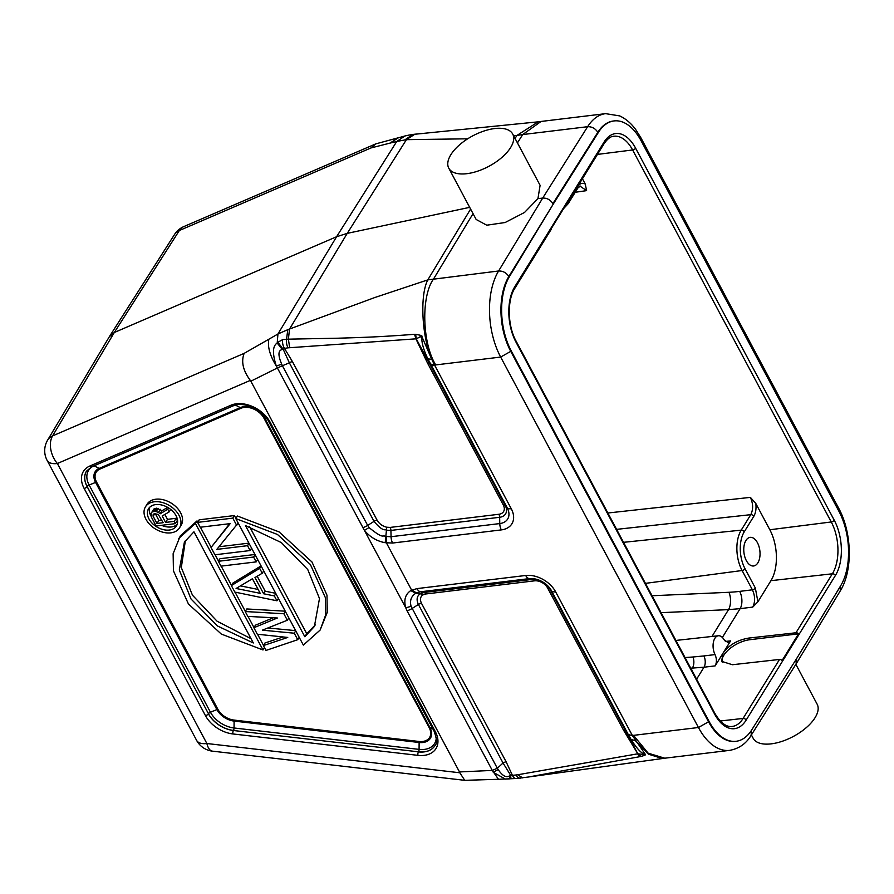 <?xml version="1.0" encoding="UTF-8"?>
<svg xmlns="http://www.w3.org/2000/svg" width="894" height="894" viewBox="0 0 894 894"><rect width="100%" height="100%" fill="white"/><g stroke="black" fill="none" stroke-linecap="round" stroke-linejoin="round"><path stroke-width="1.34" d="M398.389 137.765L375.893 143.845L370.909 147.968L389.862 143.152L398.389 137.799L404.982 135.977L396.757 141.464L389.862 143.152M405.261 135.899L409.24 135.028A8.649 5.107 -101.3 0 0 408.815 135.139L405.261 135.899M281.733 364.238L276.302 366.004C272.279 353.566 272.569 345.911 277.196 343.039L282.359 349.532C278.068 350.28 277.855 355.186 281.733 364.238L282.403 365.747L277.386 367.97L276.302 366.004C269.91 355.566 267.418 346.648 268.848 339.239L277.945 333.987L336.602 236.72L396.757 141.464L406.412 139.665L347.241 233.368L336.602 236.72L114.309 332.501L109.359 336.703M541.082 121.45L522.699 134.558L516.956 135.43L538.199 121.83L412.939 134.435L404.971 139.788M413.441 134.335A8.649 4.861 82.5 0 0 413.386 134.346A8.649 4.861 82.5 0 0 412.939 134.435L408.815 135.139M426.717 133.139L414.861 134.212L406.412 139.665L467.674 138.805M515.056 138.447L516.956 135.43L513.625 135.754M623.498 730.107L547.642 588.051A4.124 1.956 151.9 0 1 549.575 588.509L637.813 753.798L623.498 730.107A4.124 1.956 151.9 0 1 625.442 730.577L628.314 734.6L632.371 735.527L645.602 754.748L637.813 753.798L641.032 756.425L640.104 756.626L528.376 777.02L516.117 778.518A8.649 4.481 -92.7 0 1 512.385 775.266L510.575 775.143L503.043 763.018L497.31 768.237L411.084 606.322C409.62 600.589 411.184 596.231 415.766 593.27L420.459 591.783L424.058 592.476L420.348 593.694C416.85 596.041 416.202 599.628 418.392 604.467L412.045 608.535A8.649 4.112 151.9 0 1 407.016 610.736L492.281 770.416L459.494 771.947L459.818 772.774L464.746 780.328L498.494 779.289L492.281 770.416L497.31 768.237L498.159 769.566C502.685 776.16 506.585 778.16 509.859 775.579L509.926 778.842L505.345 779.087L493.231 772.271L498.159 769.566M109.336 336.736L47.605 440.15A20.596 14.069 30.8 0 1 52.578 435.903A20.596 13.6 66.7 0 0 50.768 449.313A20.596 13.6 66.7 0 0 57.372 463.517A20.596 9.789 151.9 0 1 47.125 460.399L196.624 740.388A20.596 9.789 -28.1 0 0 206.872 743.517A20.596 8.527 96.6 0 0 211.878 751.038A20.596 8.527 96.6 0 0 212.426 751.15L464.746 780.328M268.848 339.239L244.151 353.365C240.989 361.623 243.034 370.63 250.309 380.397L250.845 381.19L277.386 367.97L364.428 530.41C369.993 537.093 376.922 541.194 385.213 542.714L392.622 543.038A8.649 4.816 -96.9 0 1 391.058 536.713L385.448 536.489C382.252 534.355 384.487 540.166 369.032 527.561L367.669 525.437A8.649 4.112 151.9 0 1 362.651 527.65M370.909 147.968L179.336 230.518A20.596 14.002 -147.5 0 0 174.542 234.463L174.542 234.463A20.596 20.596 0 0 1 183.751 226.618A20.596 13.6 66.7 0 0 179.336 230.518L114.309 332.501L52.578 435.903L244.151 353.365M469.685 207.352L347.241 233.368L289.533 329.059L288.382 339.161L338.178 338.2C359.958 337.519 378.989 337.06 414.592 334.3L415.9 338.837L421.767 336.323C421.476 342.38 423.521 349.878 427.88 358.84L431.78 359.366L421.767 336.323M613.753 120.969A53.539 29.781 83.1 0 0 613.407 121.003A53.539 29.781 83.1 0 0 597.818 132.323L552.905 203.642C550.436 199.809 547.027 197.943 542.703 198.066L587.637 126.702L522.699 134.558L517.436 142.895M470.602 209.073L427.801 279.889L498.595 270.994L542.703 198.066L537.942 198.647L524.521 212.459L505.121 222.517L486.738 225.199L476.156 219.477L448.777 168.184A36.241 17.232 151.9 0 1 450.844 154.729A36.241 17.232 151.9 0 1 483.833 131.072A36.241 17.232 151.9 0 1 512.709 134.044A36.241 17.232 151.9 0 1 510.642 147.51A36.241 17.232 151.9 0 1 477.653 171.167A36.241 17.232 151.9 0 1 448.777 168.184M512.709 134.044L540.099 185.337L537.942 198.647M553.587 203.553L598.499 132.245A53.539 29.781 -96.9 0 1 614.089 120.925A53.539 29.781 -96.9 0 1 641.087 140.749L838.874 511.178A53.539 29.781 -96.9 0 1 840.662 585.782L796.588 658.666L751.675 729.973A53.539 29.781 -96.9 0 1 736.097 741.294A53.539 29.781 -96.9 0 1 709.098 721.469L511.301 351.04A53.539 29.781 -96.9 0 1 509.513 276.436L553.587 203.553L508.831 276.514A53.539 29.781 83.1 0 0 510.619 351.118L708.417 721.559A53.539 29.781 83.1 0 0 735.416 741.372A53.539 29.781 83.1 0 0 735.762 741.327M796.185 659.303L796.141 663.862L751.172 735.27L751.262 730.61M691.509 669.64L692.47 668.075L704.014 667.203A8.236 4.504 83.3 0 0 703.902 655.939L715.044 654.587C716.809 658.733 716.854 662.499 715.166 665.885L722.888 653.38C728.856 645.066 737.516 639.959 748.859 638.059L795.962 632.773A2.47 1.687 31.7 0 1 798.554 633.824L749.753 639.724A21.411 10.18 151.9 0 0 723.849 655.19A21.411 10.18 151.9 0 0 722.251 662.208M720.262 720.989L743.104 718.43L779.512 659.448A2.47 1.687 -148.3 0 1 782.094 660.498L798.554 633.824M779.512 659.448L732.398 664.734L721.681 661.37L722.888 653.38L730.599 640.875L728.141 642.674L724.14 639.836A11.845 6.593 -96.9 0 0 718.374 635.757L675.92 640.439M711.982 636.472L728.543 609.619L740.143 608.658A12.36 6.671 -97.1 0 0 739.684 591.381L752.39 589.805C755.218 596.086 755.341 601.852 752.737 607.093L757.911 601.785L770.93 580.675A36.408 20.249 -96.9 0 0 769.835 529.762L831.252 521.962L632.617 149.957A37.045 20.607 83.1 0 0 613.82 136.257C610.837 136.246 607.596 138.715 604.098 143.655A2.47 1.687 -148.3 0 0 604.031 142.112M745.037 568.74A2.47 1.173 151.9 0 1 742.087 570.517L752.39 589.805A2.47 1.173 -28.1 0 0 755.341 588.029L745.037 568.74A26.395 14.684 -96.9 0 1 744.255 531.807L753.798 516.341C755.754 512.955 756.425 508.664 755.799 503.456L769.835 529.762M757.866 562.851A14.416 8.024 83.1 0 0 758.972 546.457A14.416 8.024 83.1 0 0 750.167 537.361A14.416 8.024 83.1 0 0 745.931 540.479A14.416 8.024 83.1 0 0 744.825 556.873A14.416 8.024 83.1 0 0 753.631 565.98A14.416 8.024 83.1 0 0 757.866 562.851M703.902 655.939L693.04 656.989C694.303 661.079 694.113 664.778 692.47 668.075L690.704 668.131M693.04 656.989L685.05 657.548M715.044 654.587A11.845 6.593 -96.9 0 1 714.854 638.338A11.845 6.593 -96.9 0 1 718.374 635.757M566.964 203.184A2.47 1.687 31.7 0 0 567.69 202.636A2.47 1.687 31.7 0 0 567.846 201.753L551.386 228.417A2.47 1.687 -148.3 0 1 551.229 229.311L514.832 288.304A2.47 1.687 31.7 0 0 514.765 286.75L604.042 142.101A39.526 21.981 83.1 0 1 635.589 148.169L834.236 520.196A39.526 21.981 83.1 0 1 835.421 575.457L746.144 720.117A39.526 21.981 83.1 0 1 714.585 714.049L515.939 342.022A39.526 21.981 83.1 0 1 514.765 286.762M580.005 186.142L586.598 190.634L585.246 184.041L582.43 178.766M755.799 503.456L750.379 497.377C753.229 503.657 753.351 509.412 750.77 514.665L741.227 530.142A2.47 1.687 31.7 0 1 744.244 531.818M641.032 756.425L644.485 755.408L643.423 754.827M628.314 734.6L631.097 739.439L635.388 740.701L648.374 754.156L662.197 758.492M645.602 754.748L644.485 755.408M640.104 756.626L637.5 753.854L517.727 774.763L522.632 777.869M510.988 778.752L510.575 775.143L509.859 775.579M407.016 610.736L405.775 607.842C403.607 600.064 405.284 594.32 410.771 590.588L415.766 593.27L420.348 593.694L422.817 594.946C420.225 596.857 419.778 599.639 421.476 603.294L506.138 761.833L512.385 775.266A70.425 47.985 31.7 0 0 516.095 774.986A8.649 4.761 83.8 0 0 520.33 778.193M537.92 579.725A13.566 9.242 -148.3 0 0 532.779 579.334L529.181 578.641L420.459 591.783A8.649 4.816 83.1 0 1 416.95 588.61L410.771 590.588M509.513 276.436L508.831 276.514C506.339 272.715 502.931 270.871 498.595 270.994A61.775 34.363 83.1 0 0 500.662 357.064L435.713 364.92C422.147 343.14 420.895 296.059 433.646 278.85L473.049 213.644M528.421 777.009L664.767 758.201L648.15 753.184L633.511 735.36L698.449 727.504L500.662 357.064L511.301 351.04M631.097 739.439C636.394 748.032 641.087 753.128 645.189 754.737M430.439 364.014L434.54 365.031L431.78 359.366C421.901 336.837 419.655 295.344 427.801 279.889L374.72 297.557L287.79 329.674L277.945 333.987L277.196 343.039L277.911 342.246L283.242 349.364L284.471 348.425A68.872 46.935 31.7 0 1 288.036 347.833L415.9 338.837L427.421 362.886L503.266 504.942A10.65 7.253 31.7 0 1 498.886 514.274L390.175 527.415A4.124 2.291 -96.9 0 1 390.924 530.421L391.058 536.713L499.78 523.571A18.059 12.304 31.7 0 0 507.189 507.758L427.88 358.84M282.359 349.532L283.242 349.364L289.365 362.83L282.403 365.747L367.669 525.437L374.027 521.37C383.548 532.869 385.537 528.723 386.443 530.187L385.213 542.714M277.911 342.246L282.605 339.642A8.649 5.107 78.7 0 0 284.471 348.425L292.461 361.645A4.124 1.956 -28.1 0 0 289.365 362.83L374.027 521.37A4.124 1.956 -28.1 0 1 377.112 520.196C379.112 523.705 382.297 526.052 386.666 527.225L390.175 527.415M282.605 339.642L288.382 339.161L289.678 347.654M414.592 334.3L415.665 334.345L416.246 338.837L429.355 363.344L430.718 364.54A8.649 4.112 151.9 0 0 434.786 365.501L511.267 508.742A24.183 16.483 -148.3 0 1 501.333 529.896L392.622 543.038M420.124 336.636L420.113 335.194L415.665 334.345M420.113 335.194L422.08 336.144M287.79 329.674L286.538 339.262A8.649 4.861 82.5 0 0 288.036 347.833M459.494 771.947L250.845 381.19M238.184 523.035L216.817 549.397L247.526 545.686L250.119 550.548L214.929 554.794L211.029 547.508L230.171 523.627L200.211 527.248L197.619 522.375L199.194 519.816L234.396 515.559L235.915 518.408M229.646 523.683L211.029 547.508M219.008 546.759L248.912 543.139M218.382 561.287L253.583 557.029L256.176 561.89L220.986 566.148L218.382 561.287L219.969 558.716L254.98 554.481M275.71 593.314L265.216 591.213L263.641 593.772L274.357 595.929L276.95 600.79L234.831 592.074L231.367 585.592L259.64 568.372L262.244 573.233L254.98 577.569L263.641 593.772M257.226 576.228L265.216 591.213M261.07 565.902L232.954 583.033L231.367 585.592M285.253 611.183L246.8 608.959L245.213 611.53L283.879 613.753L287.332 620.246L262.344 630.169L294.26 633.209L297.724 639.691L265.987 650.43L263.395 645.569L287.756 637.444L257.327 634.226L253.874 627.733L277.363 618L247.817 616.391L245.213 611.53M273.296 617.776L255.449 625.174L253.874 627.733M283.119 636.953L264.97 642.998L263.395 645.569M295.623 630.628L267.854 627.979M320.13 630.058L327.282 612.289L326.969 595.147L311.961 561.968L279.073 531.908L237.391 516.017L235.804 518.587L277.486 534.478L310.386 564.527L325.394 597.717L325.695 614.849L320.13 630.058L303.357 645.099L235.804 518.587M197.026 520.9L195.44 523.459L262.992 649.972L221.321 634.069L188.444 604.009L173.436 570.819L173.134 553.688L180.275 535.919L197.026 520.9L197.719 522.208M200.401 527.214L211.14 547.329M215.119 554.772L218.494 561.108M221.176 566.125L231.479 585.414M235.055 592.13L245.325 611.351M248.018 616.402L253.974 627.566M257.55 634.248L263.495 645.39M179.538 527.829L181.124 525.27A20.014 13.645 -148.3 0 0 180.599 512.765A20.014 13.645 -148.3 0 0 163.468 499.813A20.014 13.645 -148.3 0 0 147.052 504.238L145.476 506.809A20.014 13.645 31.7 0 1 154.215 501.791A20.014 13.645 31.7 0 1 179.023 515.324A20.014 13.645 31.7 0 1 179.538 527.829A20.014 13.645 31.7 0 1 170.799 532.858A20.014 13.645 31.7 0 1 145.99 519.313A20.014 13.645 31.7 0 1 145.476 506.809M197.619 522.375L232.809 518.129L236.709 525.426M251.594 548.156L250.119 550.548M247.526 545.686L249.001 543.295M234.396 515.559L232.809 518.129M257.651 559.499L256.176 561.89M253.583 557.029L255.058 554.638M278.425 598.399L276.95 600.79M236.094 588.476L260.21 593.325L252.421 578.742L236.094 588.476M261.115 565.991L259.64 568.372M263.708 570.853L262.244 573.233M275.833 593.538L274.357 595.929M258.142 589.448L240.43 585.883M288.807 617.855L287.332 620.246M299.199 637.31L297.724 639.691M294.26 633.209L295.735 630.818M285.354 611.373L283.879 613.753M304.832 636.751L314.397 626.471L319.482 598.544L307.771 569.567L281.342 542.591L245.47 525.583L304.832 636.751L306.731 633.678L249.638 526.756M315.314 624.906L306.731 633.678M262.992 649.972L264.468 647.58M178.699 538.49L195.44 523.459M193.964 531.796L184.399 542.088L179.314 570.014L191.025 598.991L217.465 625.968L253.326 642.976L193.964 531.796M251.058 638.718L217.074 621.207L192.467 595.214L181.303 567.545L185.393 540.568M148.985 518.956A16.394 11.175 -148.3 0 0 169.301 530.041A16.394 11.175 -148.3 0 0 176.453 525.929A16.394 11.175 -148.3 0 0 176.029 515.682A16.394 11.175 -148.3 0 0 155.712 504.596A16.394 11.175 -148.3 0 0 148.56 508.708A16.394 11.175 -148.3 0 0 148.985 518.956M177.224 524.275A16.394 11.175 31.7 0 1 171.201 526.957A16.394 11.175 31.7 0 1 161.535 525.314M151.075 516.229A16.394 11.175 31.7 0 1 150.885 515.872A16.394 11.175 31.7 0 1 149.689 507.289M167.647 507.379L162.026 510.731L156.718 508.15L154.818 511.234L152.148 511.96L151.108 513.29L151.287 516.888L156.126 525.974L175.425 523.638L174.218 521.37L165.591 522.409L162.16 515.983L169.167 511.916L167.759 509.267L160.127 513.815L158.495 512.396L154.818 511.234M151.108 513.29L154.047 508.876L156.718 508.15M164.865 514.408L167.491 519.336L176.118 518.285L177.325 520.554L175.425 523.638M170.698 509.446L169.167 511.916M153.131 516.263L156.975 523.448L163.133 522.711L158.283 514.441L154.383 513.704L153.355 514.229L153.131 516.263L154.74 513.659M176.118 518.285L174.218 521.37M165.591 522.409L167.491 519.336M154.047 508.876L152.148 511.96M155.075 508.351L153.176 511.435M158.149 508.384L156.249 511.457M160.395 509.323L158.495 512.396M162.026 510.731L160.127 513.815M168.575 507.937L167.759 509.267M161.702 520.029L158.875 520.375L155.254 513.592M156.975 523.448L158.875 520.375M152.941 515.078L153.522 514.139M501.344 529.896A8.649 4.816 -96.9 0 1 499.78 523.582L499.645 517.291L390.924 530.421L386.443 530.187L386.666 527.225M751.385 734.935L753.206 738.343A36.241 17.232 -28.1 0 0 782.094 741.327A36.241 17.232 -28.1 0 0 815.082 717.67A36.241 17.232 -28.1 0 0 817.15 704.204L795.85 664.32M459.818 772.774L206.872 743.517L57.372 463.517L250.309 380.397M709.098 721.469L698.449 727.504A61.775 34.363 83.1 0 0 729.605 750.368C739.014 748.669 746.199 743.64 751.172 735.27M840.271 586.442L840.237 590.945C853.066 570.506 851.971 532.466 838.673 508.194L640.875 137.765L635.735 129.585C631.097 123.271 625.733 118.701 619.631 115.896L605.618 113.65A61.775 34.363 83.1 0 0 587.637 126.702C591.973 126.59 595.359 128.468 597.818 132.323L598.499 132.245M838.561 510.586L838.673 508.205M640.763 140.146L640.875 137.765M635.589 148.169A2.47 1.173 151.9 0 1 632.617 149.957L597.449 154.416M835.421 575.457A2.47 1.687 -148.3 0 0 832.37 573.792A37.045 20.607 83.1 0 0 831.252 521.962A2.47 1.173 -28.1 0 0 834.225 520.174M714.585 714.049A2.47 1.173 -28.1 0 0 714.731 713.133C720.396 722.754 726.174 727.202 732.074 726.476A37.045 20.607 83.1 0 0 743.104 718.43A2.47 1.687 31.7 0 1 746.155 720.106M795.962 632.773L832.37 573.792L770.93 580.675M730.599 640.875L725.325 641.445M752.737 607.093L740.143 608.658L722.374 637.456M755.341 588.029L757.911 601.785M623.52 542.323L741.227 530.142A28.865 16.058 -96.9 0 0 742.087 570.517L645.434 583.369M739.684 591.381A152.416 105.347 30.8 0 1 728.945 592.286L652.061 595.762M661.091 612.669L728.543 609.619A12.36 6.157 87.4 0 0 728.945 592.286M616.603 529.36L750.77 514.665A2.47 1.687 -148.3 0 1 753.798 516.341M715.166 665.885L704.014 667.203L696.616 679.205M748.859 638.059L749.753 639.724M714.731 713.133L516.095 341.117A2.47 1.173 151.9 0 1 515.95 342.033M575.222 192.277L586.598 190.634M750.379 497.377L607.864 513M580.295 186.075L577.792 188.12A2.47 1.687 -148.3 0 0 577.725 186.578C579.815 183.426 582.318 182.577 585.246 184.041M577.792 188.12L568.238 203.597A2.47 1.687 31.7 0 0 568.171 202.055L577.725 186.578M568.171 202.055A26.395 14.684 -96.9 0 1 565.835 205.017M517.727 774.763L516.095 774.986M369.032 527.561L364.428 530.41L405.775 607.842L411.084 606.322M386.454 536.635L386.443 542.937L411.631 590.107L416.492 592.89M416.95 588.61L525.672 575.479A8.649 4.816 -96.8 0 0 529.181 578.641A18.059 12.304 31.7 0 1 537.059 579.446A18.059 12.304 31.7 0 1 537.071 579.446A18.059 12.304 31.7 0 1 548.29 586.375L548.29 586.375A18.059 12.304 31.7 0 1 551.564 590.856L549.575 588.509A13.566 9.242 -148.3 0 0 547.664 585.738M555.632 591.828L632.114 735.058A8.649 4.112 -28.1 0 1 628.035 734.086L551.564 590.856A8.649 4.112 151.9 0 0 555.632 591.828A24.183 16.472 -148.3 0 0 525.672 575.479M434.786 365.501L435.713 364.92M632.114 735.058L633.511 735.36M534.444 580.843L425.723 593.985A4.124 2.291 83.1 0 0 424.058 592.476L532.779 579.334A4.124 2.291 83.1 0 1 534.444 580.843A10.65 7.253 31.7 0 1 547.642 588.051M425.723 593.985L422.817 594.946M421.476 603.294A4.124 1.956 -28.1 0 0 418.392 604.467L503.043 763.018A4.124 1.956 151.9 0 1 506.138 761.833M205.43 715.591A27.178 18.528 -148.3 0 0 232.921 733.952L417.956 755.352A27.178 18.528 -148.3 0 0 435.3 731.571L270.1 422.169A27.178 18.528 -148.3 0 0 230.987 405.206L89.858 466.009A27.178 18.528 -148.3 0 0 84.114 488.392L205.43 715.591A2.47 1.173 -28.1 0 0 208.414 713.803A24.708 16.841 -148.3 0 0 233.412 730.499A2.47 1.028 96.6 0 0 232.921 733.952M89.858 466.009A2.47 1.632 66.7 0 0 91.78 466.746L86.461 471.172A24.708 16.841 -148.3 0 0 87.109 486.604L208.458 713.725A2.47 1.173 151.9 0 1 210.436 712.216L216.896 709.601L95.58 482.414A16.997 11.577 31.7 0 1 99.178 468.411L94.06 465.796L233.837 405.574M94.015 465.774A2.47 1.632 -113.3 0 1 94.06 465.796A23.345 15.913 -148.3 0 0 89.132 485.017A2.47 1.173 -28.1 0 0 87.154 486.537L87.109 486.604A2.47 1.173 151.9 0 1 84.114 488.392M91.78 466.746L232.921 405.932A2.47 1.632 -113.3 0 1 230.987 405.206M270.1 422.169A2.47 1.173 151.9 0 1 268.859 421.789L434.071 731.191A2.47 1.173 -28.1 0 0 435.3 731.571M417.956 755.352A2.47 1.028 -83.4 0 1 418.437 751.899A24.708 16.841 -148.3 0 0 434.853 745.719A24.708 16.841 31.7 0 1 418.493 751.82L233.412 730.499L418.493 751.82A2.47 1.028 96.6 0 0 419.085 749.384L234.049 727.984A2.47 1.028 -83.4 0 1 233.457 730.42A24.708 16.841 31.7 0 1 208.458 713.725L87.154 486.537A24.708 16.841 31.7 0 1 86.483 471.138M267.15 419.018L264.758 418.213L429.958 727.615A16.997 11.577 31.7 0 1 419.118 742.489A2.47 1.028 96.6 0 0 419.007 741.472L233.982 720.072A2.47 1.028 -83.4 0 1 234.094 721.089A16.997 11.577 31.7 0 1 216.896 709.601A2.47 1.173 151.9 0 1 217.901 709.333L96.597 482.134A2.47 1.173 -28.1 0 0 95.58 482.414L89.132 485.017L210.436 712.216A23.345 15.913 -148.3 0 0 234.049 727.984L234.094 721.089L419.118 742.489L419.085 749.384A23.345 15.913 -148.3 0 0 436.272 737.539M235.413 405.105L240.307 407.608A16.997 11.577 31.7 0 1 264.758 418.213A2.47 1.173 -28.1 0 0 263.942 418.157L429.154 727.56A2.47 1.173 151.9 0 1 429.958 727.615L432.64 728.509M240.307 407.608L99.178 468.411A2.47 1.632 -113.3 0 1 99.949 469.059L241.078 408.245A2.47 1.632 66.7 0 0 240.307 407.608M233.982 720.072A15.891 10.829 31.7 0 1 217.901 709.333M96.597 482.134A15.891 10.829 31.7 0 1 99.949 469.048M241.078 408.245A15.891 10.829 31.7 0 1 263.942 418.157M429.154 727.56A15.891 10.829 31.7 0 1 419.007 741.472M427.421 362.886A4.124 1.956 -28.1 0 1 429.355 363.344L505.211 505.412L507.189 507.758A8.649 4.112 -28.1 0 0 511.267 508.731M292.461 361.645L377.112 520.196M503.277 504.954A4.124 1.956 151.9 0 1 505.211 505.412A13.566 9.242 31.7 0 1 499.645 517.291A4.124 2.291 83.1 0 0 498.897 514.274M405.373 135.866L404.613 136.067M538.199 121.819L540.781 121.483M196.624 740.388A20.596 20.596 0 0 0 212.426 751.15M47.605 440.15A20.596 20.596 0 0 0 47.125 460.399M183.751 226.618L375.882 143.833M109.515 336.446L174.542 234.463M796.152 663.851L840.237 590.945M613.407 121.003L614.089 120.925M735.416 741.372L736.097 741.294M516.095 341.117C507.468 325.897 507.054 299.903 514.832 288.304M567.69 202.636L604.098 143.655M563.645 208.57L568.238 203.597M605.618 113.65L540.814 121.483M516.117 778.518L498.494 779.289M537.071 579.446L548.29 586.375M729.605 750.368L664.79 758.201M232.921 405.932C242.587 400.881 262.948 409.363 268.859 421.789M434.071 731.191C436.954 739.047 437.211 743.886 434.853 745.719M415.308 134.134L409.228 135.028"/></g></svg>

